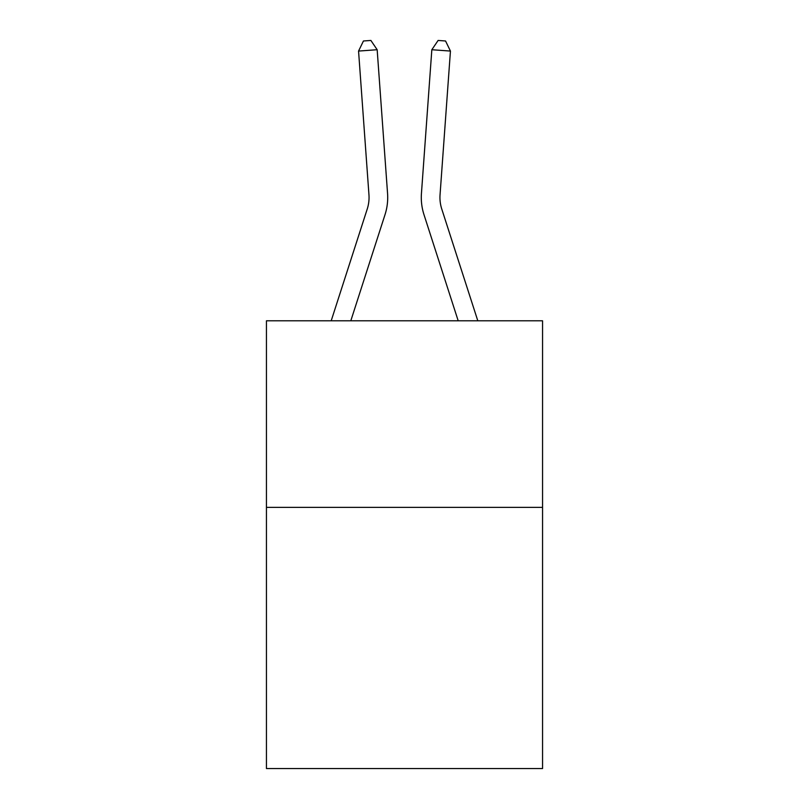<?xml version="1.0" encoding="UTF-8"?>
<svg xmlns="http://www.w3.org/2000/svg" width="809" height="809" viewBox="0 0 809 809"><rect width="100%" height="100%" fill="white"/><g stroke="black" fill="none" stroke-linecap="round" stroke-linejoin="round"><path stroke-width="1.21" d="M542.556 507.354L542.556 768.55L266.444 768.55L266.444 320.789L542.556 320.789L542.556 507.354L266.444 507.354M387.562 193.472L377.166 49.723L387.562 193.472A55.973 55.973 0 0 1 385.013 214.678L350.803 320.789M477.795 320.789L441.744 208.955A37.315 37.315 0 0 1 440.045 194.817L450.441 51.068L431.834 49.723L421.438 193.472A55.973 55.973 0 0 0 423.987 214.678L458.197 320.789M450.441 51.068L445.557 40.986L438.114 40.45L431.834 49.723L421.438 193.472M441.744 208.955A37.315 37.315 0 0 1 440.045 194.817A37.315 37.315 0 0 0 441.744 208.955A37.315 37.315 0 0 1 440.045 194.817A37.315 37.315 0 0 0 441.744 208.955A37.315 37.315 0 0 1 440.045 194.817A37.315 37.315 0 0 0 441.744 208.955A37.315 37.315 0 0 1 440.045 194.817A37.315 37.315 0 0 0 441.744 208.955A37.315 37.315 0 0 1 440.045 194.817A37.315 37.315 0 0 0 441.744 208.955A37.315 37.315 0 0 1 440.045 194.817A37.315 37.315 0 0 0 441.744 208.955A37.315 37.315 0 0 1 440.045 194.817A37.315 37.315 0 0 0 441.744 208.955A37.315 37.315 0 0 1 440.045 194.817A37.315 37.315 0 0 0 441.744 208.955A37.315 37.315 0 0 1 440.045 194.817A37.315 37.315 0 0 0 441.744 208.955A37.315 37.315 0 0 1 440.045 194.817A37.315 37.315 0 0 0 441.744 208.955A37.315 37.315 0 0 1 440.045 194.817A37.315 37.315 0 0 0 441.744 208.955A37.315 37.315 0 0 1 440.045 194.817A37.315 37.315 0 0 0 441.744 208.955A37.315 37.315 0 0 1 440.045 194.817A37.315 37.315 0 0 0 441.744 208.955A37.315 37.315 0 0 1 440.045 194.817A37.315 37.315 0 0 0 441.744 208.955A37.315 37.315 0 0 1 440.045 194.817A37.315 37.315 0 0 0 441.744 208.955A37.315 37.315 0 0 1 440.045 194.817A37.315 37.315 0 0 0 441.744 208.955A37.315 37.315 0 0 1 440.045 194.817A37.315 37.315 0 0 0 441.744 208.955A37.315 37.315 0 0 1 440.045 194.817A37.315 37.315 0 0 0 441.744 208.955M331.205 320.789L367.256 208.955A37.315 37.315 0 0 0 368.955 194.817L358.559 51.068L363.443 40.986L370.886 40.45L377.166 49.723L358.559 51.068M367.256 208.955A37.315 37.315 0 0 0 368.955 194.817A37.315 37.315 0 0 1 367.256 208.955A37.315 37.315 0 0 0 368.955 194.817A37.315 37.315 0 0 1 367.256 208.955A37.315 37.315 0 0 0 368.955 194.817A37.315 37.315 0 0 1 367.256 208.955A37.315 37.315 0 0 0 368.955 194.817A37.315 37.315 0 0 1 367.256 208.955A37.315 37.315 0 0 0 368.955 194.817A37.315 37.315 0 0 1 367.256 208.955A37.315 37.315 0 0 0 368.955 194.817A37.315 37.315 0 0 1 367.256 208.955A37.315 37.315 0 0 0 368.955 194.817A37.315 37.315 0 0 1 367.256 208.955A37.315 37.315 0 0 0 368.955 194.817A37.315 37.315 0 0 1 367.256 208.955A37.315 37.315 0 0 0 368.955 194.817A37.315 37.315 0 0 1 367.256 208.955A37.315 37.315 0 0 0 368.955 194.817A37.315 37.315 0 0 1 367.256 208.955"/></g></svg>
